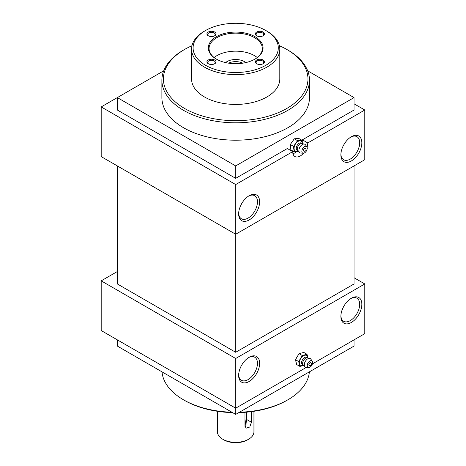 <?xml version="1.0" encoding="UTF-8"?>
<svg xmlns="http://www.w3.org/2000/svg" width="466" height="466" viewBox="0 0 466 466"><rect width="100%" height="100%" fill="white"/><g stroke="black" fill="none" stroke-linecap="round" stroke-linejoin="round"><path stroke-width="0.7" d="M351.352 136.73L351.352 136.73A14.836 8.563 -60 0 1 361.843 142.782A14.836 8.563 -60 0 1 351.352 160.956A14.836 8.563 -60 0 1 340.862 154.898A14.836 8.563 -60 0 1 351.352 136.73L351.352 136.73M340.879 154.252A13.316 7.689 120 0 0 343.617 159.751A13.316 7.689 120 0 0 350.275 159.092A13.316 7.689 120 0 0 358.971 147.361A13.316 7.689 120 0 0 356.933 136.689A13.316 7.689 120 0 0 350.799 137.062M249.141 195.743L249.141 195.737A14.836 8.563 -60 0 1 259.632 201.795A14.836 8.563 -60 0 1 249.141 219.969A14.836 8.563 -60 0 1 238.65 213.911A14.836 8.563 -60 0 1 249.141 195.743A14.836 8.563 -60 0 1 249.141 195.737M238.662 213.265A13.316 7.689 120 0 0 241.405 218.764A13.316 7.689 120 0 0 248.063 218.105A13.316 7.689 120 0 0 256.76 206.368A13.316 7.689 120 0 0 254.721 195.703A13.316 7.689 120 0 0 248.588 196.075M351.352 298.24L351.352 298.24A14.836 8.563 -60 0 1 361.843 304.292A14.836 8.563 -60 0 1 351.352 322.466A14.836 8.563 -60 0 1 340.862 316.408A14.836 8.563 -60 0 1 351.352 298.24L351.352 298.24M340.879 315.762A13.316 7.689 120 0 0 343.617 321.26A13.316 7.689 120 0 0 350.275 320.602A13.316 7.689 120 0 0 358.971 308.871A13.316 7.689 120 0 0 356.933 298.199A13.316 7.689 120 0 0 350.799 298.572M249.141 357.253L249.141 357.253A14.836 8.563 -60 0 1 259.632 363.305A14.836 8.563 -60 0 1 249.141 381.479A14.836 8.563 -60 0 1 238.65 375.421A14.836 8.563 -60 0 1 249.141 357.253L249.141 357.253M238.662 374.775A13.316 7.689 120 0 0 241.405 380.273A13.316 7.689 120 0 0 248.063 379.615A13.316 7.689 120 0 0 256.76 367.878A13.316 7.689 120 0 0 254.721 357.212A13.316 7.689 120 0 0 248.588 357.585M205.564 65.292A42.604 24.599 0 0 0 265.818 65.292A42.604 24.599 0 0 0 265.818 30.506L266.89 31.123A44.124 25.479 180 0 1 266.89 31.129A44.124 25.479 180 0 1 279.816 49.14A44.124 25.479 180 0 1 252.578 72.679A44.124 25.479 180 0 1 204.487 67.156A44.124 25.479 180 0 1 191.561 49.14A44.124 25.479 180 0 1 204.487 31.129L205.564 30.506A42.604 24.599 0 0 0 205.564 65.292M184.583 108.462A72.277 41.73 0 0 0 286.794 108.462A72.277 41.73 0 0 0 286.8 49.454A72.277 41.73 0 0 0 286.794 49.448L287.872 50.072A73.797 42.604 180 0 1 309.488 80.199A73.797 42.604 180 0 1 263.931 119.564A73.797 42.604 180 0 1 183.505 110.326A73.797 42.604 180 0 1 161.894 80.199A73.797 42.604 180 0 1 183.505 50.072L184.583 49.454A72.277 41.73 0 0 0 184.583 108.462M239.454 412.224A73.797 42.604 0 0 0 287.872 399.805L286.8 400.422A72.277 41.73 180 0 1 238.796 412.608M232.586 412.608A72.277 41.73 180 0 1 184.583 400.422L183.505 399.805A73.797 42.604 0 0 0 231.922 412.224M287.872 399.805A73.797 42.604 0 0 0 309.389 371.851M248.599 439.246L247.528 439.869A16.735 9.664 180 0 1 223.855 439.869L222.777 439.246A18.261 10.543 0 0 0 248.599 439.246A18.261 10.543 0 0 0 253.947 431.796L253.947 411.292M225.602 62.601A12.174 7.031 180 0 1 244.295 61.564A12.174 7.031 180 0 1 245.774 62.601M242.757 63.172A10.654 6.151 0 0 0 228.625 63.172M263.127 35.783A4.567 2.633 180 0 1 256.673 35.783A4.567 2.633 180 0 1 256.673 32.055A4.567 2.633 180 0 1 263.127 32.055A4.567 2.633 180 0 1 263.127 35.783L263.127 35.783M262.83 35.94A3.804 2.196 0 0 0 263.704 34.542A3.804 2.196 0 0 0 261.356 32.515A3.804 2.196 0 0 0 257.209 32.987A3.804 2.196 0 0 0 256.096 34.542A3.804 2.196 0 0 0 256.964 35.94M214.71 32.055A4.567 2.633 180 0 1 214.71 35.783A4.567 2.633 180 0 1 208.255 35.783L208.255 35.783A4.567 2.633 180 0 1 208.255 32.055A4.567 2.633 180 0 1 214.71 32.055M214.418 35.94A3.804 2.196 0 0 0 215.286 34.542A3.804 2.196 0 0 0 214.174 32.987A3.804 2.196 0 0 0 210.026 32.515A3.804 2.196 0 0 0 207.679 34.542A3.804 2.196 0 0 0 208.547 35.94M208.255 60.009A4.567 2.633 180 0 1 214.71 60.009A4.567 2.633 180 0 1 214.71 63.737L214.71 63.737A4.567 2.633 180 0 1 208.255 63.737A4.567 2.633 180 0 1 208.255 60.009M214.418 63.894A3.804 2.196 0 0 0 215.286 62.496A3.804 2.196 0 0 0 212.939 60.464A3.804 2.196 0 0 0 208.791 60.941A3.804 2.196 0 0 0 207.679 62.496A3.804 2.196 0 0 0 208.547 63.894M256.673 63.737L256.673 63.737A4.567 2.633 180 0 1 256.673 60.009A4.567 2.633 180 0 1 263.127 60.009A4.567 2.633 180 0 1 263.127 63.737A4.567 2.633 180 0 1 256.673 63.737M262.83 63.894A3.804 2.196 0 0 0 263.704 62.496A3.804 2.196 0 0 0 262.591 60.941A3.804 2.196 0 0 0 258.444 60.464A3.804 2.196 0 0 0 256.096 62.496A3.804 2.196 0 0 0 256.964 63.894M216.323 59.077L216.323 59.077A27.389 15.815 180 0 1 216.323 36.715A27.389 15.815 180 0 1 255.059 36.715A27.389 15.815 180 0 1 255.059 59.077A27.389 15.815 180 0 1 216.323 59.077M254.785 59.234A26.626 15.372 0 0 0 262.317 48.516A26.626 15.372 0 0 0 254.518 37.647A26.626 15.372 0 0 0 225.497 34.315A26.626 15.372 0 0 0 209.059 48.516A26.626 15.372 0 0 0 216.597 59.234M251.419 411.647L251.419 422.237L249.782 427.031L246.118 428.178L244.965 425.965L244.965 412.299M257.267 57.528A26.626 15.372 0 0 0 254.518 55.664A26.626 15.372 0 0 0 214.11 57.528M191.561 49.14L191.561 78.958A44.124 25.479 0 0 0 204.487 96.969A44.124 25.479 0 0 0 252.578 102.497A44.124 25.479 0 0 0 279.816 78.958L279.816 49.14M161.894 80.199L161.894 97.592A73.797 42.604 0 0 0 183.505 127.719A73.797 42.604 0 0 0 263.931 136.957A73.797 42.604 0 0 0 309.488 97.592L309.488 80.199M163.7 70.826L117.339 97.592L117.339 110.017L235.691 178.344L287.336 148.532L292.712 151.636A10.654 6.151 120 0 0 294.92 156.512A10.654 6.151 120 0 0 303.512 153.238M307.677 70.826L354.043 97.592L235.691 165.925L117.339 97.592L101.198 106.912L235.691 184.559L292.712 151.636M354.043 165.925L354.043 283.951L235.691 352.279L235.691 234.252L101.198 156.605L101.198 106.912M117.339 271.527L101.198 280.847L101.198 330.54L235.691 408.187L306.378 367.377M235.691 352.279L117.339 283.951L117.339 165.925M235.691 184.559L235.691 234.252L364.802 159.71L364.802 110.017L354.043 103.807M307.03 147.145A10.654 6.151 120 0 0 307.776 142.94L302.399 139.835L354.043 110.017L354.043 97.592M307.776 142.94L364.802 110.017M117.339 339.86L117.339 346.069L235.691 414.402L354.043 346.069L354.043 339.86M292.957 153.698A10.654 6.151 120 0 0 296.685 151.572M302.236 141.711A10.654 6.151 120 0 0 302.399 139.835M235.691 165.925L235.691 178.344M101.198 280.847L235.691 358.494L364.802 283.951L354.043 277.736M312.395 363.905L364.802 333.644L364.802 283.951M235.691 358.494L235.691 414.402M287.872 50.072L286.8 49.454A72.277 41.73 0 0 0 279.419 45.732M191.957 45.732A72.277 41.73 0 0 0 184.583 49.454M266.89 31.129L265.818 30.506A42.604 24.599 0 0 0 205.564 30.506M161.987 371.851A73.797 42.604 0 0 0 183.505 399.805L184.583 400.422M217.43 411.292L217.43 431.796A18.261 10.543 0 0 0 222.777 439.246L223.855 439.869M244.994 426.396L246.293 417.466L246.293 412.194M246.467 412.177L246.467 419.383L245.879 425.965L245 426.472M306.89 146.889L305.44 144.78A4.945 2.854 120 0 0 305.218 144.512A4.945 2.854 120 0 0 304.793 144.21L301.543 143.47A4.182 2.417 120 0 0 298.496 145.543A4.182 2.417 120 0 0 297.588 150.32L299.854 152.766A4.945 2.854 120 0 0 300.669 153.04L303.22 153.238A3.804 2.196 120 0 0 306.453 150.873A3.804 2.196 120 0 0 306.89 146.889A3.804 2.196 120 0 0 306.715 146.679A3.804 2.196 120 0 0 302.958 148.188A3.804 2.196 120 0 0 302.382 152.865A3.804 2.196 120 0 0 303.22 153.238M304.793 144.21A4.945 2.854 120 0 0 300.325 146.47A4.945 2.854 120 0 0 299.58 152.545A4.945 2.854 120 0 0 299.854 152.766M305.416 148.537A1.52 0.88 120 0 0 305.312 148.456A1.52 0.88 120 0 0 303.914 149.137A1.52 0.88 120 0 0 303.681 151.007A1.52 0.88 120 0 0 303.791 151.089A1.52 1.52 0 0 0 305.62 148.695A1.52 1.52 0 0 0 305.312 148.456M302.422 143.511L302.096 140.336L297.547 140.656L293.545 146.365L294.087 151.753L298.368 151.456M294.087 151.753L290.86 149.889L290.318 144.501L294.32 138.792L298.869 138.472L302.096 140.336M290.318 144.501L293.545 146.365M294.32 138.792L297.547 140.656M312.267 361.197L310.816 359.088A4.945 2.854 120 0 0 310.175 358.517L306.925 357.777A4.182 2.417 120 0 0 304.898 358.709A4.182 2.417 120 0 0 302.76 364.097A4.182 2.417 120 0 0 302.964 364.633L305.23 367.08A4.945 2.854 120 0 0 306.051 367.348L308.597 367.552A3.804 2.196 120 0 0 310.595 366.713A3.804 2.196 120 0 0 312.267 361.197A3.804 2.196 120 0 0 309.267 361.459A3.804 2.196 120 0 0 307.263 365.21A3.804 2.196 120 0 0 308.597 367.552M310.175 358.517A4.945 2.854 120 0 0 306.913 359.426A4.945 2.854 120 0 0 304.391 365.793A4.945 2.854 120 0 0 305.23 367.08M310.688 362.764A1.52 0.88 120 0 0 309.663 363.031A1.52 0.88 120 0 0 308.888 364.995A1.52 0.88 120 0 0 309.168 365.402A1.52 1.52 0 0 0 310.927 365.233A1.52 1.52 0 0 0 310.688 362.764M307.927 357.836L307.03 354.294L302.248 355.5L298.689 361.564L299.918 366.416L303.535 365.501M298.689 361.564L295.461 359.7L296.685 364.552L299.918 366.416M295.461 359.7L299.021 353.642L302.248 355.5M299.021 353.642L303.803 352.436L307.03 354.294M246.293 417.466L246.467 419.383L251.419 422.237M302.015 143.476L301.263 143.045A4.182 2.417 120 0 0 297.244 145.188A4.182 2.417 120 0 0 296.784 150.064A4.182 2.417 120 0 0 297.075 150.291L297.826 150.722M297.89 150.815A5.709 3.297 -60 0 1 294.844 150.681A5.709 3.297 -60 0 1 295.706 143.668A5.709 3.297 -60 0 1 301.345 141.408A5.709 3.297 -60 0 1 302.125 143.481M307.391 357.789L306.64 357.352A4.182 2.417 120 0 0 303.82 358.086A4.182 2.417 120 0 0 301.694 361.721A4.182 2.417 120 0 0 302.457 364.604L303.209 365.035M303.267 365.128A5.709 3.297 -60 0 1 299.457 363.136A5.709 3.297 -60 0 1 302.481 356.414A5.709 3.297 -60 0 1 307.502 357.795"/></g></svg>
